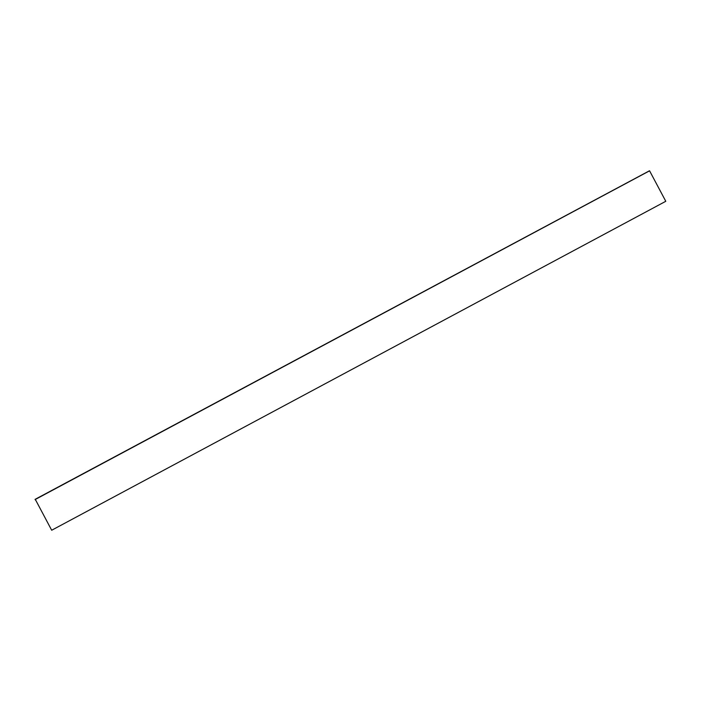 <?xml version="1.0" encoding="UTF-8"?>
<svg xmlns="http://www.w3.org/2000/svg" width="701" height="701" viewBox="0 0 701 701"><rect width="100%" height="100%" fill="white"/><g stroke="black" fill="none" stroke-linecap="round" stroke-linejoin="round"><path stroke-width="1.05" d="M35.339 499.445L51.681 530.228L35.339 499.445L649.582 170.825L665.784 201.292L51.708 530.228M649.555 170.825L35.173 499.427L649.415 170.807M35.234 499.541L35.427 500.015L35.05 499.375L649.345 170.851"/></g></svg>
